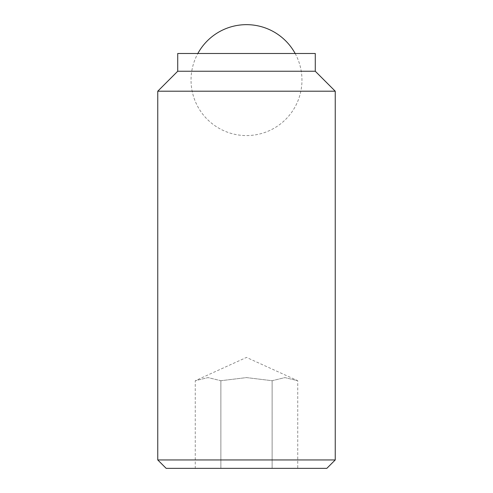 <?xml version="1.0" encoding="UTF-8"?>
<svg xmlns="http://www.w3.org/2000/svg" width="493" height="493" viewBox="0 0 493 493"><rect width="100%" height="100%" fill="white"/><g stroke="black" fill="none" stroke-linecap="round" stroke-linejoin="round"><path stroke-width="0.37" stroke-dasharray="2.46 1.85" d="M295.153 53.49A55.462 55.462 0 0 1 246.5 135.575A55.462 55.462 0 0 1 197.847 53.49M315.274 71.238L177.726 71.238M315.274 53.49L177.726 53.49M335.24 91.205L157.76 91.205M335.24 459.944L157.76 459.944M326.834 468.35L166.166 468.35M297.735 468.35L272.118 468.35L297.735 468.35L297.735 380.713L284.923 377.595L272.118 380.713L246.5 377.595L220.882 380.713L208.077 377.595L195.265 380.713L208.077 377.595L220.882 380.713L220.882 468.35L272.118 468.35L272.118 380.713L284.923 377.595L297.735 380.713L246.5 357.425L195.265 380.713L195.265 468.35L220.882 468.35L195.265 468.35M220.882 380.713L246.5 377.595L272.118 380.713L272.118 468.35L220.882 468.35L220.882 380.713"/><path stroke-width="0.74" d="M197.847 53.49A55.462 55.462 0 0 1 295.153 53.49M315.274 71.238L315.274 53.49L177.726 53.49L177.726 71.238L157.76 91.205L157.76 459.944L166.166 468.35L326.834 468.35L335.24 459.944L335.24 91.205L315.274 71.238L177.726 71.238M157.76 459.944L335.24 459.944M157.76 91.205L335.24 91.205"/></g></svg>
